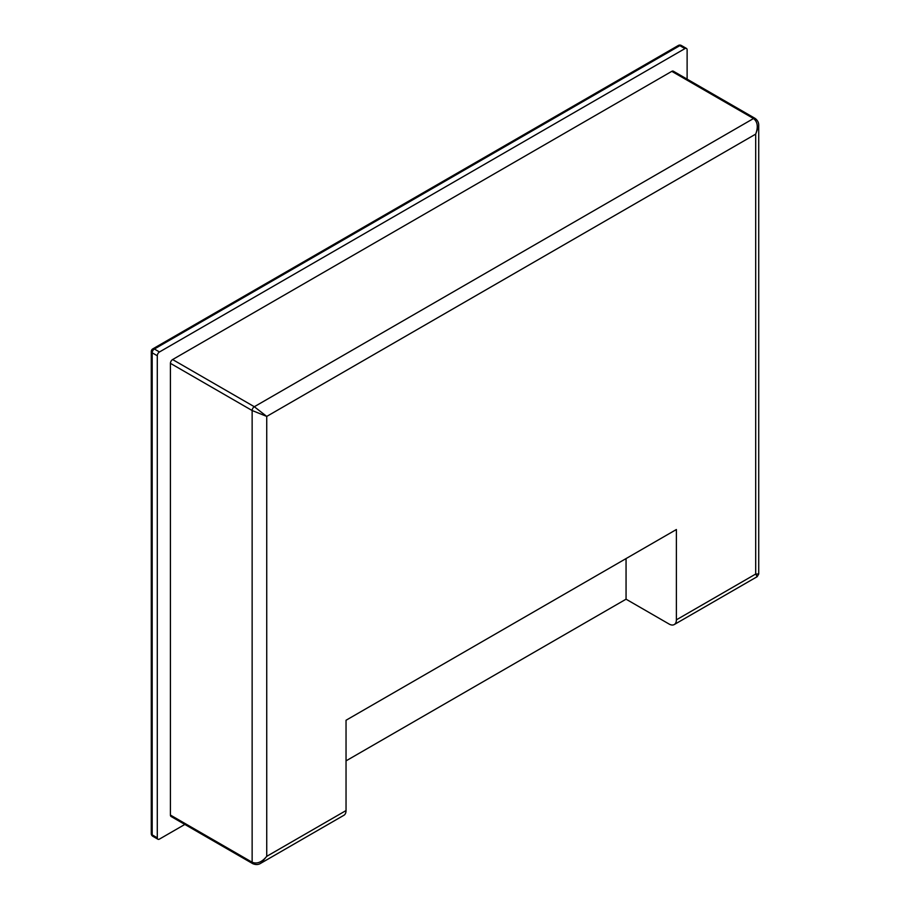 <?xml version="1.0" encoding="UTF-8"?>
<svg xmlns="http://www.w3.org/2000/svg" width="910" height="910" viewBox="0 0 910 910"><rect width="100%" height="100%" fill="white"/><g stroke="black" fill="none" stroke-linecap="round" stroke-linejoin="round"><path stroke-width="1.36" d="M252.775 863.67A3.094 1.786 -60 0 1 252.138 862.248L170.42 815.064A3.094 1.786 -60 0 0 171.069 816.486L252.775 863.67C255.778 864.955 258.52 864.784 260.977 863.158L343.9 815.28A10.317 5.96 -120 0 0 346.039 810.56L266.732 856.344L266.732 416.416L755.698 134.111L755.698 574.039L676.392 619.835A10.317 5.96 60 0 1 674.253 624.556A10.317 5.96 60 0 1 669.1 624.044L626.057 599.189L626.057 558.581M260.977 863.158L266.732 856.344C261.864 862.225 257.007 864.193 252.138 862.248L252.138 410.524L266.732 416.416L254.322 406.724L753.514 118.528C757.62 121.769 758.36 126.956 755.698 134.111L758.724 125.728L758.724 574.005L755.698 574.039L757.177 576.678L674.253 624.556M170.42 815.064L170.42 363.34A3.094 1.786 -60 0 1 172.616 359.552L671.796 71.344A3.094 1.786 -60 0 1 673.343 71.196L755.061 118.368C757.677 120.325 758.894 122.782 758.724 125.728M184.844 824.437L159.477 839.077A3.094 1.786 -60 0 1 157.93 839.236A3.094 1.786 -60 0 1 157.293 837.814L157.293 355.764A3.094 1.786 -60 0 1 159.477 351.965L684.934 48.605A3.094 1.786 -60 0 1 686.481 48.446A3.094 1.786 -60 0 1 687.118 49.868L687.118 79.147M346.039 760.862L626.057 599.189M676.392 619.835L676.392 529.518L346.039 720.254L346.039 810.56M671.796 71.344L753.514 118.528A3.094 1.786 -60 0 1 755.061 118.368M170.42 363.34L252.138 410.524A3.094 1.786 -60 0 1 254.322 406.724L172.616 359.552M157.93 839.236L152.823 836.29A3.094 1.786 -60 0 1 152.186 834.868L152.186 352.807L157.293 355.764M684.934 48.605L679.827 45.648L154.37 349.019A3.094 1.786 -60 0 0 152.186 352.807A3.094 1.786 180 0 1 151.276 351.544L151.276 833.606A3.094 1.786 180 0 0 152.186 834.868L157.293 837.814M686.481 48.446L681.374 45.5A3.094 1.786 -60 0 0 679.827 45.648A3.094 1.786 -120 0 0 678.28 45.5L152.823 348.871A3.094 1.786 -120 0 1 154.37 349.019L159.477 351.965M758.724 574.005L757.177 576.678M681.374 45.5A3.094 3.094 0 0 0 678.28 45.5M152.823 348.871A3.094 3.094 0 0 0 151.276 351.544M151.276 833.606A3.094 3.094 0 0 0 152.823 836.29"/></g></svg>

